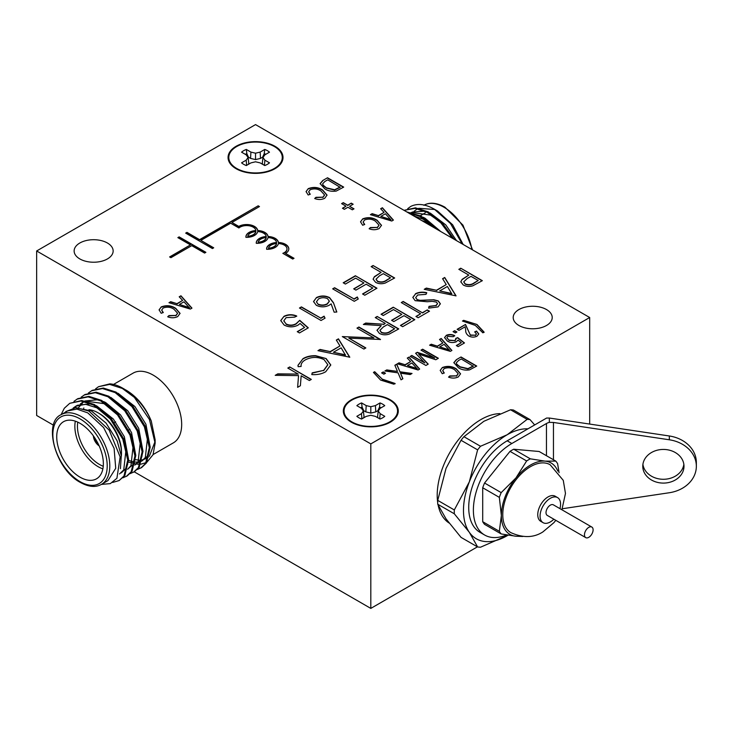 <?xml version="1.0" encoding="UTF-8"?>
<svg xmlns="http://www.w3.org/2000/svg" width="733" height="733" viewBox="0 0 733 733"><rect width="100%" height="100%" fill="white"/><g stroke="black" fill="none" stroke-linecap="round" stroke-linejoin="round"><path stroke-width="1.1" d="M358.978 417.819A16.731 9.657 0 0 0 361.58 419.047L366.198 416.39L370.806 415.281L375.415 416.39L380.033 419.047A16.731 9.657 0 0 0 384.761 416.317L380.152 413.65L378.237 410.993L380.152 408.327L384.761 405.67A16.731 9.657 0 0 0 380.033 402.93L375.415 405.596L370.806 406.696L366.198 405.596L361.58 402.93A16.731 9.657 0 0 0 356.852 405.67L361.461 408.327L363.376 410.993L361.461 413.65L356.852 416.317A16.731 9.657 0 0 0 358.978 417.819M389.718 400.071A26.745 15.439 180 0 1 391.898 420.485A26.745 15.439 180 0 1 351.895 421.906A26.745 15.439 180 0 1 349.714 420.485A26.745 15.439 180 0 1 353.095 399.421A26.745 15.439 180 0 1 389.718 400.071M243.704 164.329A16.731 9.657 0 0 0 246.315 165.557L250.924 162.891L255.533 161.791L260.151 162.891L264.76 165.557A16.731 9.657 0 0 0 269.487 162.827L264.879 160.161L262.973 157.494L264.879 154.837L269.487 152.171A16.731 9.657 0 0 0 264.76 149.44L260.151 152.107L255.533 153.206L250.924 152.107L246.315 149.44A16.731 9.657 0 0 0 241.578 152.171L246.187 154.837L248.102 157.494L246.187 160.161L241.578 162.827A16.731 9.657 0 0 0 243.704 164.329M274.444 146.582A26.745 15.439 180 0 1 276.634 166.987A26.745 15.439 180 0 1 236.622 168.416A26.745 15.439 180 0 1 234.441 166.987A26.745 15.439 180 0 1 237.831 145.931A26.745 15.439 180 0 1 274.444 146.582M95.162 438.49A6.78 3.912 -120 0 0 97.782 443.034M93.384 435.888A8.613 4.966 -120 0 0 99.157 445.875M93.531 436.089A8.613 4.966 -120 0 0 99.047 445.646M102.877 468.863A32.967 19.04 60 0 1 98.167 466.701A32.967 19.04 60 0 1 75.334 421.173M88.95 409.729A32.967 19.04 60 0 1 98.167 412.862L98.167 412.862A32.967 19.04 60 0 1 121.486 453.241A32.967 19.04 60 0 1 121.339 456.201M99.468 413.614L98.167 412.862L99.468 413.614A31.134 17.977 -120 0 1 121.486 451.748L121.486 453.241M77.771 422.153A31.134 17.977 -120 0 0 99.468 464.456A31.134 17.977 -120 0 0 103.243 466.261M80.034 423.326A32.967 19.04 -120 0 0 63.551 421.695A32.967 19.04 -120 0 0 58.503 448.12A32.967 19.04 -120 0 0 80.034 477.174A32.967 19.04 -120 0 0 96.527 478.805A32.967 19.04 -120 0 0 101.575 452.38A32.967 19.04 -120 0 0 80.034 423.326M101.466 484.366L107.934 480.628L115.722 468.295L114.11 448.367L103.619 427.568L87.813 412.899L76.919 409.106L67.683 410.901L61.206 414.64A40.26 23.245 60 0 1 81.336 416.637A40.26 23.245 60 0 1 107.632 452.105A40.26 23.245 60 0 1 101.466 484.366C95.693 487.628 88.675 486.996 80.419 482.461C55.433 469.596 42.752 422.263 61.206 414.64M61.059 414.722L64.312 408.254L69.754 403.315L81.757 400.511L94.429 404.552L111.214 418.561L123.666 438.746L128.605 459.6L124.867 475.442L119.14 480.555L112.625 482.451M69.754 403.315L80.887 401.015L93.558 405.056L110.344 419.065L122.796 439.25L127.734 460.104L123.996 475.946L119.14 480.555M134.377 397.405A45.794 26.434 -120 0 0 122.75 388.206A45.794 26.434 -120 0 0 109.923 383.854L98.534 386.694L109.666 384.404L122.338 388.444L134.377 397.405L149.45 419.505L155.13 443.273L153.032 454.744L147.003 462.111M88.381 393.016L92.211 390.35L103.344 388.05L116.016 392.091L132.801 406.1L145.253 426.285L150.192 447.13L146.453 462.981L141.597 467.581L137.328 469.486M141.157 467.828L137.694 469.111M91.341 390.854L102.473 388.554L115.145 392.595L131.931 406.604L144.383 426.789L149.321 447.634L145.583 463.485L140.727 468.085M81.18 397.176L85.019 394.501L96.151 392.201L108.823 396.241L125.609 410.251L138.061 430.436L142.999 451.29L139.261 467.132L134.405 471.74L130.126 473.646M84.139 395.005L95.272 392.705L107.943 396.745L124.738 410.755L137.19 430.94L142.129 451.794L138.39 467.636L133.534 472.244M73.987 401.327L77.817 398.651L88.95 396.361L101.621 400.401L118.416 414.411L130.868 434.587L135.807 455.44L132.068 471.282L127.212 475.891L122.933 477.797M76.947 399.164L88.079 396.865L100.751 400.905L117.537 414.915L129.988 435.09L134.927 455.944L131.189 471.786L126.333 476.395M95.574 388.866L98.534 386.694M101.383 484.412L110.317 483.615L116.913 478.292L120.148 456.906L109.199 430.152L88.876 411.048L76.058 407.621L65.787 411.579M155.13 443.273L155.13 439.763L151.255 420.962C145.097 406.943 135.953 396.232 123.84 388.829L122.75 388.206M146.133 462.615L140.873 464.181M140.195 464.236L136.503 464.09M136.072 464.026L131.784 462.926M135.715 459.71L139.032 460.077M140.26 460.058L141.487 459.948M142.284 459.829L143.641 459.509M144.685 459.17L148.378 457.117M149.33 456.302L155.094 441.458M432.598 226.827A32.967 19.04 -120 0 0 427.147 222.933A32.967 19.04 -120 0 0 421.695 220.523M411.048 206.275L410.7 206.468A45.794 26.434 -120 0 0 410.691 206.477A45.794 26.434 -120 0 1 411.048 206.275C417.654 203.188 425.36 204.122 434.156 209.061L437.509 210.994L452.673 224.811L463.174 244.474M452.435 238.28L440.872 222.869L427.293 212.378L414.979 208.364L404.03 210.334L415.492 207.833L428.164 211.874L442.329 222.969L454.139 239.26M434.568 227.963L420.091 216.528L407.841 212.524M437.354 229.566L420.971 216.024L406.778 211.91M434.156 209.061L450.483 223.501L462.175 243.897M153.115 454.542L173.345 442.86A40.26 23.245 -120 0 0 179.512 410.608A40.26 23.245 -120 0 0 153.215 375.131A40.26 23.245 -120 0 0 133.085 373.143L113.533 384.431M151.255 420.962C145.546 407.246 137.346 397.075 126.662 390.46L125.297 389.699M390.231 399.778A27.478 15.86 0 0 0 360.297 396.333A27.478 15.86 0 0 0 343.328 410.993A27.478 15.86 0 0 0 351.382 422.208A27.478 15.86 0 0 0 381.325 425.644A27.478 15.86 0 0 0 398.285 410.993A27.478 15.86 0 0 0 390.231 399.778M344.263 412.871A27.478 15.86 0 0 0 343.823 413.98M274.967 146.279A27.478 15.86 0 0 0 245.024 142.843A27.478 15.86 0 0 0 228.064 157.494A27.478 15.86 0 0 0 236.108 168.718A27.478 15.86 0 0 0 266.052 172.154A27.478 15.86 0 0 0 283.011 157.494A27.478 15.86 0 0 0 274.967 146.279M228.989 159.382A27.478 15.86 0 0 0 228.549 160.49M546.497 309.555A19.507 11.261 0 0 0 525.24 307.118A19.507 11.261 0 0 0 513.201 317.517A19.507 11.261 0 0 0 518.909 325.479A19.507 11.261 0 0 0 540.166 327.926A19.507 11.261 0 0 0 552.215 317.517A19.507 11.261 0 0 0 546.497 309.555M107.43 243.008A19.507 11.261 0 0 0 86.173 240.561A19.507 11.261 0 0 0 74.134 250.97A19.507 11.261 0 0 0 79.842 258.932A19.507 11.261 0 0 0 101.099 261.369A19.507 11.261 0 0 0 113.148 250.97A19.507 11.261 0 0 0 107.43 243.008M642.777 466.261A20.606 16.822 180 0 0 663.383 483.093A20.606 16.822 180 0 0 683.99 466.261A20.606 16.822 180 0 0 663.383 449.439A20.606 16.822 180 0 0 642.777 466.261M683.852 464.365A20.606 16.822 0 0 1 663.383 479.281A20.606 16.822 0 0 1 642.905 464.365M480.509 446.269A70.066 40.452 120 0 0 477.623 449.86L461.039 440.286A70.066 40.452 -60 0 1 463.925 436.694L480.509 446.269L507.19 434.751A61.819 35.688 -60 0 1 527.952 428.823L546.616 418.039L549.347 418.039L669.321 435.979A32.967 26.919 0 0 1 696.35 462.459L696.35 466.261A32.967 26.919 180 0 0 669.321 439.782L553.452 422.455L553.452 459.756M562.303 508.748L669.321 492.741A32.967 26.919 180 0 0 696.35 466.261M561.89 509.765L565.473 493.437L563.265 480.344L550.107 464.722A39.215 22.641 120 0 0 530.5 466.664A39.215 22.641 120 0 0 504.881 501.225A39.215 22.641 120 0 0 510.892 532.644C523.005 538.095 533.67 537.857 542.869 531.929L553.937 522.629L555.788 520.329M559.939 508.638A14.486 8.365 120 0 0 557.566 497.588L555.229 496.241A14.486 8.365 120 0 0 547.991 496.956A14.486 8.365 120 0 0 538.535 509.719A14.486 8.365 120 0 0 540.752 521.328L543.08 522.675A14.486 8.365 120 0 0 550.327 521.951A14.486 8.365 120 0 0 553.836 519.202M557.566 497.588A14.486 8.365 120 0 0 550.327 498.303A14.486 8.365 120 0 0 540.862 511.066A14.486 8.365 120 0 0 543.08 522.675M591.833 527.054L553.369 504.845A6.102 3.518 120 0 0 550.327 505.147A6.102 3.518 120 0 0 546.342 510.525A6.102 3.518 120 0 0 547.276 515.409L585.731 537.619A6.102 3.518 120 0 0 588.782 537.316A6.102 3.518 120 0 0 592.768 531.938A6.102 3.518 120 0 0 591.833 527.054A6.102 3.518 120 0 0 588.782 527.357A6.102 3.518 120 0 0 584.797 532.726A6.102 3.518 120 0 0 585.731 537.619M559.068 472.693L557.621 463.723A46.161 26.654 120 0 0 555.779 461.103L539.149 451.501L513.696 449.228L530.325 458.831L545.068 461.13A41.213 23.795 120 0 0 530.5 465.034A41.213 23.795 120 0 0 515.931 477.953L526.642 460.956L510.012 451.354L484.55 483.02L501.18 492.622A46.161 26.654 120 0 0 499.338 497.368L482.708 487.766L482.708 521.713L499.338 531.315A46.161 26.654 120 0 0 501.18 533.936L484.55 524.333A46.161 26.654 120 0 1 482.708 521.713M530.325 458.831A46.161 26.654 120 0 0 528.484 459.829A46.161 26.654 120 0 0 526.642 460.956M513.696 449.228A46.161 26.654 120 0 0 511.854 450.227A46.161 26.654 120 0 0 510.012 451.354M449.072 523.014A61.819 35.688 -60 0 1 438.16 505.239M437.702 502.591A61.819 35.688 -60 0 1 480.912 419.578A61.819 35.688 -60 0 1 499.906 413.632M397.79 413.98A27.478 15.86 0 0 0 397.35 412.871M282.517 160.49A27.478 15.86 0 0 0 282.077 159.382M549.347 418.039L549.347 422.364L553.452 422.455M437.729 504.222A70.066 40.452 -60 0 1 437.729 500.373L454.313 509.948A70.066 40.452 120 0 0 454.313 513.787L437.729 504.222L446.021 518.854L461.039 537.381L477.623 546.955A70.066 40.452 120 0 0 480.509 547.212L508.033 535.2A61.819 35.688 -60 0 1 507.19 535.704A61.819 35.688 -60 0 1 469.331 532.314A61.819 35.688 -60 0 1 469.331 481.847L477.623 449.86M527.952 428.823L507.19 440.808A54.398 31.409 120 0 0 471.649 488.746A54.398 31.409 120 0 0 479.987 532.341L484.65 535.026A54.398 31.409 120 0 0 506.585 534.962M527.137 419.349L510.553 409.774A70.066 40.452 -60 0 1 513.439 410.031L530.023 419.606A70.066 40.452 120 0 0 527.137 419.349L507.19 434.751A61.819 35.688 120 0 0 469.331 481.847L454.313 509.948M484.55 483.02A46.161 26.654 120 0 0 482.708 487.766M557.767 471.072A41.213 23.795 120 0 0 545.068 461.13L555.779 461.103M501.18 492.622L515.931 477.953A41.213 23.795 120 0 0 501.363 515.51L499.338 497.368M499.338 531.315L501.363 515.51A41.213 23.795 120 0 0 515.931 536.235L501.18 533.936M522.812 536.483L515.931 536.235A41.213 23.795 120 0 0 520.219 536.107M546.452 455.715L546.452 423.518L511.854 443.502A54.398 31.409 120 0 0 476.313 491.44A54.398 31.409 120 0 0 484.65 535.026M530.023 419.606L534.669 424.938M477.623 546.955L469.331 532.314L454.313 513.787M510.553 409.774L483.872 421.292L463.925 436.694M461.039 440.286L446.021 468.387L437.729 500.373M546.452 423.518A9.896 5.708 180 0 1 549.347 422.364M370.806 443.896L589.689 317.517L255.533 124.601L36.65 250.97L370.806 443.896L370.806 608.399L477.43 546.845M589.689 317.517L589.689 424.068M36.65 250.97L36.65 415.483L53.482 425.195M134.249 471.832L370.806 608.399M258.181 205.808L199.578 239.645L186.979 232.37L185.678 233.112L212.414 248.551L213.706 247.8L200.879 240.387L230.638 223.198L238.912 227.972A9.263 5.351 180 0 1 248.982 225.764A9.263 5.351 180 0 1 255.872 230.547A11.096 6.405 0 0 0 245.894 236.915A11.096 6.405 0 0 0 245.912 237.327A11.096 6.405 0 0 0 257.668 231.582A9.263 5.351 180 0 1 266.226 236.53A11.096 6.405 0 0 0 256.257 242.898A11.096 6.405 0 0 0 256.275 243.31A11.096 6.405 0 0 0 268.031 237.565A9.263 5.351 180 0 1 276.588 242.504A11.096 6.405 0 0 0 266.61 248.881A11.096 6.405 0 0 0 266.638 249.293A11.096 6.405 0 0 0 278.393 243.548A9.263 5.351 180 0 1 286.979 248.881A9.263 5.351 180 0 1 282.837 253.334L292.724 259.051L294.025 258.3L285.558 253.416A11.096 6.405 0 0 0 288.811 248.881A11.096 6.405 0 0 0 278.421 242.486A11.096 6.405 0 0 0 268.067 236.502A11.096 6.405 0 0 0 257.704 230.529A11.096 6.405 0 0 0 250.539 224.939A11.096 6.405 0 0 0 238.784 226.405L231.94 222.456L259.473 206.559L258.181 205.808L199.578 239.938L186.979 232.663L185.944 233.259M169.616 256.935L170.917 257.686L191.753 245.656L204.589 253.068L205.891 252.317L179.154 236.887L177.853 237.629L190.461 244.904L169.616 256.935M357.301 296.993L358.245 299.009L354.259 301.309L332.672 288.848L334.605 287.73L353.984 298.917L357.301 296.993L358.135 299.073M373.079 265.52L394.666 277.981L385.191 283.075C381.673 284.147 378.475 283.891 375.589 282.306L373.115 279.145L374.416 276.662L381.105 272.392L371.136 266.638L373.079 265.52L394.4 278.128M333.414 302.61L336.823 312.011L334.156 312.203L331.142 303.874L329.108 305.285C324.847 307.347 320.578 307.347 316.317 305.285L313.532 301.565L316.445 297.571C320.816 295.472 325.186 295.472 329.557 297.598L333.414 302.61L336.713 312.02M308.318 327.834L299.458 332.947L297.25 331.664L304.589 327.431L300.072 323.482L297.955 325.186C293.292 327.44 288.674 327.385 284.102 325.031L280.739 320.559L284.019 316.299C288.078 314.301 292.302 314.2 296.691 316.005L294.758 317.123L286.117 317.636L283.818 320.843L286.117 323.968C289.517 325.571 292.843 325.489 296.086 323.711L299.742 320.321L308.318 327.834M349.788 357.209L317.966 350.658L320.064 349.439L330.18 351.593L339.965 345.949L336.328 340.057L338.444 338.838L349.788 357.209M377.183 316.464L398.77 328.925L389.269 334.074C385.714 335.228 382.434 335.008 379.437 333.423L377 330.216L381.242 325.626L363.348 324.453L365.74 323.07L383.634 324.243L385.21 323.335L375.25 317.581L377.183 316.464L398.514 329.08M422.575 312.634L427.275 309.912L429.492 311.195L418.149 317.746L415.932 316.464L420.632 313.751L401.263 302.564L403.196 301.446L422.575 312.927L427.275 309.912M456.063 295.857L424.233 289.306L426.34 288.087L436.447 290.241L446.232 284.587L442.595 278.696L444.711 277.477L456.063 295.857M179.2 296.801L180.95 295.793L191.964 308.126L190.323 309.069L168.966 302.711L170.716 301.703L176.965 303.673L182.618 300.411L179.2 296.801M421.017 350.145L422.648 349.201L438.361 358.272L435.805 359.747L418.68 354.103L428.228 364.127L425.91 365.465L410.196 356.394L411.827 355.45L424.801 362.936L415.602 353.269L417.269 352.307L434.733 358.061L421.017 350.145M446.15 335.402C449.036 334.129 451.876 334.221 454.689 335.65L453.26 336.713L447.799 336.328L446.883 337.656L448.935 340.103L455.101 340.598L455.798 338.408L457.658 337.601L464.484 342.952L458.162 346.608L456.32 345.545L461.286 342.687L457.988 340.103L456.283 341.807C453.104 342.989 450.135 342.751 447.387 341.092L444.546 337.546L446.15 335.696C449.036 334.431 451.876 334.514 454.689 335.952M456.036 339.379L455.798 338.408M462.45 321.036L463.668 320.33L476.963 324.472L484.082 332.113L482.855 332.819L475.305 325.397L462.45 321.036M453.058 331.646L454.689 330.702L456.934 331.994L455.303 332.938L453.058 331.646M322.74 180.52L327.514 177.762L343.704 187.107L336.264 191.056C331.774 191.698 327.944 190.947 324.765 188.802L320.11 183.589L322.74 180.52L327.514 177.762M364.631 219.946L363.119 222.026L364.722 224.5L362.624 225.223L360.526 221.815L362.679 218.883C367.847 216.922 372.666 217.38 377.138 220.248L381.49 225.315L379.144 228.559C375.974 230.043 372.639 230.107 369.139 228.751L370.403 227.532L377.321 227.422L379.034 225.196L375.452 221.219C372.208 218.993 368.598 218.562 364.631 219.946M381.627 372.886L383.258 371.943L385.503 373.244L383.872 374.178L381.627 372.886M380.638 208.758L382.388 207.751L393.41 220.083L391.77 221.027L370.403 214.668L372.153 213.66L378.402 215.63L384.065 212.368L380.638 208.758M456.384 359.656L461.02 356.98L476.734 366.051L469.514 369.881C465.162 370.504 461.433 369.771 458.345 367.691L453.837 362.633L456.384 359.656L461.02 356.98M380.629 380.088L373.464 372.419L374.682 371.704L382.232 379.135L395.096 383.487L393.868 384.202L380.629 380.088M394.858 365.245L396.727 364.164L399.934 371.778L412.038 373.473L410.168 374.554L400.566 373.207L402.875 378.759L401.015 379.841L398.065 372.85L384.889 370.999L386.758 369.927L397.469 371.429L394.858 365.245M341.596 203.618L343.282 202.647L347.699 205.194L351.272 203.133L353.159 204.223L349.586 206.294L354.002 208.841L352.326 209.812L347.909 207.265L344.336 209.326L342.439 208.236L346.013 206.165L341.596 203.618M310.169 189.719L308.666 191.799L310.27 194.272L308.172 194.996L306.073 191.588L308.226 188.656C313.394 186.695 318.214 187.153 322.676 190.021L327.037 195.088L324.682 198.331C321.512 199.816 318.177 199.88 314.686 198.524L315.95 197.305L322.859 197.195L324.582 194.969L320.999 190.992C317.746 188.766 314.136 188.335 310.169 189.719M465.098 326.817L458.977 330.345L457.135 329.291L465.51 324.453L470.32 335.008L475.47 335.201L476.432 333.872L474.691 331.884L476.532 331.05L478.768 333.936L477.036 336.181C474.205 337.51 471.411 337.427 468.653 335.934C466.408 334.202 465.437 332.214 465.721 329.978L465.098 326.817M444.189 368.58L442.723 370.605L444.28 373.005L442.237 373.711L440.203 370.394L442.301 367.554C447.313 365.648 451.986 366.088 456.329 368.882L460.553 373.803L458.272 376.945C455.193 378.384 451.959 378.448 448.569 377.129L449.796 375.947L456.503 375.846L458.171 373.683L454.698 369.826C451.537 367.654 448.037 367.242 444.189 368.58M439.516 339.461L441.22 338.481L451.913 350.447L450.328 351.373L429.584 345.197L431.279 344.217L437.354 346.132L442.842 342.962L439.516 339.461M407.273 358.08L408.977 357.099L419.67 369.065L418.076 369.982L397.341 363.815L399.036 362.835L405.102 364.75L410.599 361.58L407.273 358.08M163.184 307.988L161.681 310.068L163.285 312.542L161.187 313.266L159.088 309.857L161.242 306.925C166.409 304.965 171.229 305.423 175.691 308.291L180.052 313.358L177.707 316.601C174.527 318.085 171.192 318.149 167.701 316.793L168.966 315.575L175.883 315.465L177.597 313.238L174.014 309.262C170.762 307.035 167.151 306.605 163.184 307.988M415.455 293.731C418.781 292.11 422.538 291.752 426.734 292.669L426.01 294.354L417.673 295.005L415.703 297.598L417.095 299.559L419.991 300.338L433.799 299.733L438.288 300.933L440.377 303.783L438.013 306.916L428.603 308.126L429.025 306.348L436.016 305.514L437.509 303.572L436.447 302.106L432.232 301.318L427.183 301.749L415.135 300.667L412.826 297.378L415.455 294.034C418.781 292.403 422.538 292.046 426.734 292.962M393.236 307.2L414.823 319.661L402.646 326.689L400.429 325.415L410.672 319.496L404.03 315.666L393.795 321.576L391.578 320.303L401.812 314.384L393.511 309.592L383.277 315.511L381.059 314.228L393.236 307.2L414.566 319.808M356.98 328.127L358.923 327.01L380.509 339.471L348.853 338.133L365.84 347.937L363.898 349.064L342.32 336.594L373.931 337.913L356.98 328.127M325.718 371.741C321.851 373.995 317.206 374.939 311.791 374.572L312.185 372.85L323.629 370.394L327.816 364.695L324.032 359.591C317.664 356.623 311.397 356.733 305.23 359.93C302.152 361.745 300.777 363.916 301.116 366.454L298.139 366.692L297.964 365.336L303.004 358.657C306.476 356.568 310.7 355.578 315.676 355.697L326.112 358.556L330.785 364.952L325.718 371.741M301.071 365.776L301.116 366.454M324.096 316.17L325.04 318.177L321.045 320.486L299.458 308.025L301.4 306.898L320.77 318.085L324.096 316.17L324.93 318.241M289.737 366.958L311.323 379.419L309.381 380.537L301.162 375.791L300.383 385.732L297.616 387.326L298.542 375.608L275.205 375.342L277.789 373.857L298.212 374.087L287.794 368.076L289.737 366.958L311.058 379.566M355.368 275.745L376.954 288.206L364.777 295.234L362.56 293.96L372.804 288.051L366.161 284.212L355.917 290.121L353.7 288.848L363.944 282.938L355.642 278.146L345.399 284.056L343.191 282.773L355.368 275.745L376.689 288.353M460.764 268.214L482.351 280.675L472.877 285.769C469.367 286.832 466.161 286.576 463.274 285L460.8 281.829L462.102 279.355L468.79 275.086L458.831 269.332L460.764 268.214L482.094 280.821M461.02 357.273L476.477 366.198M453.837 362.789L456.384 359.949M456.293 363.064L456.787 364.484L460.003 367.059L467.966 368.928L473.261 366.234L461.222 358.978L458.418 360.599L456.283 362.908L456.787 364.182L460.003 366.766L467.966 368.626L473.261 365.932M380.821 208.951L382.388 207.751M382.388 208.044L393.227 220.184M370.742 214.769L372.153 213.66M372.153 213.954L378.402 215.63M378.402 215.933L384.065 212.368M380.848 216.4L390.9 219.882L385.402 213.779L380.848 216.4L390.9 219.579M373.555 372.657L374.682 371.704M374.682 372.007L382.232 379.135M382.232 379.428L395.096 383.79M381.884 373.033L383.258 371.943M383.258 372.245L385.246 373.39M394.959 365.483L396.727 364.164M396.727 364.466L399.934 371.778M399.934 372.08L411.616 373.72M402.774 378.824L400.566 373.207M385.311 371.063L386.758 369.927M386.758 370.22L397.469 371.429M363.128 222.172L364.475 224.582M360.535 221.962L362.679 218.883M362.679 219.176C367.847 217.215 372.666 217.674 377.138 220.551L377.138 220.248M377.138 220.551L381.49 225.462M369.368 228.824L370.403 227.532M370.403 227.835L377.321 227.422M377.321 227.725L379.034 225.343M341.862 203.765L343.282 202.647M343.282 202.949L347.699 205.194M347.699 205.497L351.272 203.133M351.272 203.435L352.903 204.379M353.746 208.987L349.586 206.294M342.696 208.383L346.013 206.165M327.514 178.064L343.438 187.263M320.119 183.745L322.74 180.822M322.639 184.02L323.152 185.486L326.469 188.143L334.669 190.067L340.13 187.291L327.724 179.823L324.838 181.491L322.63 183.864L323.152 185.183L326.469 187.84L334.669 189.765L340.13 186.988M308.675 191.945L310.022 194.355M306.073 191.734L308.226 188.656M308.226 188.949C313.394 186.997 318.214 187.446 322.676 190.323L322.676 190.021M322.676 190.323L327.028 195.244M314.915 198.597L315.95 197.305M315.95 197.608L322.859 197.195M322.859 197.498L324.572 195.115M453.315 331.792L454.689 330.702M454.689 331.004L456.677 332.15M457.401 329.438L465.51 324.453M465.51 324.756L470.32 335.008M470.32 335.311L475.47 335.201M475.47 335.503L476.423 334.028M474.975 332.049L476.532 331.05M476.532 331.353L478.768 334.083M462.835 321.109L463.668 320.33M463.668 320.633L476.963 324.472M476.963 324.765L484.082 332.416M442.732 370.751L444.033 373.088M440.212 370.541L442.301 367.554M442.301 367.847C447.313 365.95 451.986 366.39 456.329 369.185L456.329 368.882M456.329 369.185L460.553 373.949M448.798 377.211L449.796 375.947M449.796 376.249L456.503 375.846M456.503 376.148L458.171 373.83M446.892 337.812L448.935 340.103M448.935 340.405L455.101 340.598M455.101 340.9L455.798 338.71M455.917 338.655L457.658 337.601M457.658 337.904L464.264 343.081M456.586 345.701L461.286 342.687M444.555 337.702L446.15 335.696M439.708 339.654L441.22 338.481M441.22 338.774L451.739 350.548M429.932 345.298L431.279 344.217M431.279 344.51L437.354 346.132M437.354 346.434L442.842 342.962M439.727 346.883L449.485 350.264L444.143 344.336L439.727 346.883L449.485 349.962M421.273 350.292L422.648 349.201M422.648 349.504L438.105 358.428M428.045 364.237L418.68 354.103M410.453 356.54L411.827 355.45M411.827 355.743L424.801 362.936M415.785 353.462L417.269 352.307M417.269 352.6L434.733 358.061M407.456 358.272L408.977 357.099M408.977 357.392L419.496 369.166M397.68 363.916L399.036 362.835M399.036 363.128L405.102 364.75M405.102 365.052L410.599 361.58M407.484 365.501L417.233 368.882L411.9 362.945L407.484 365.501L417.233 368.58M179.383 296.993L180.95 295.793M180.95 296.086L191.789 308.226M169.305 302.811L170.716 301.703M170.716 301.996L176.965 303.673M176.965 303.975L182.618 300.411M179.411 304.442L189.462 307.924L183.965 301.822L179.411 304.442L189.462 307.622M161.691 310.215L163.038 312.625M159.088 310.004L161.242 306.925M161.242 307.219C166.409 305.258 171.229 305.716 175.691 308.593L175.691 308.291M175.691 308.593L180.052 313.513M167.93 316.867L168.966 315.575M168.966 315.877L175.883 315.465M175.883 315.767L177.588 313.385M424.609 289.379L426.34 288.087M426.34 288.39L436.447 290.241M436.447 290.534L446.232 284.587M442.732 278.916L444.711 277.477M444.711 277.78L455.926 295.93M439.681 290.928L451.739 293.786L447.396 286.475L439.681 290.928L451.739 293.493M415.703 297.745L417.095 299.559M417.095 299.861L419.991 300.338M419.991 300.64L433.799 299.733M433.799 300.035L438.288 300.933M438.288 301.236L440.368 303.929M428.677 308.126L429.025 306.348M429.025 306.641L436.016 305.514M436.016 305.808L437.5 303.728M412.826 297.525L415.455 294.034M427.275 310.215L429.236 311.342M416.188 316.61L420.632 313.751M401.519 302.711L403.196 301.446M403.196 301.749L422.575 312.927M400.694 325.562L410.672 319.496M391.834 320.449L401.812 314.384M381.316 314.375L393.236 307.494M377 330.372L381.242 325.626M363.815 324.481L365.74 323.07M365.74 323.372L383.634 324.243M383.634 324.545L385.21 323.335M375.507 317.737L377.183 316.766M379.951 330.464L381.38 332.608C384.834 333.817 387.894 333.414 390.57 331.408L394.62 328.769L387.427 324.609L383.441 326.881L379.941 330.308L381.38 332.306C384.834 333.515 387.894 333.121 390.57 331.105L394.62 328.769M357.246 328.274L358.923 327.01M358.923 327.312L380.244 339.626M365.584 348.093L348.853 338.133M342.76 336.639L373.931 337.913M318.342 350.74L320.064 349.439M320.064 349.742L330.18 351.593M330.18 351.895L339.965 345.949M336.465 340.277L338.444 338.838M338.444 339.132L349.65 357.283M333.414 352.28L345.463 355.148L341.129 347.827L333.414 352.28L345.463 354.845M311.855 374.581L312.185 372.85M312.185 373.143L323.629 370.394M323.629 370.696L327.816 364.851M301.071 365.923L301.089 366.454M297.964 365.492L303.004 358.657M303.004 358.959C306.476 356.861 310.7 355.871 315.676 355.991L315.676 355.697M315.676 355.991L326.112 358.556M326.112 358.858L330.785 365.107M297.506 331.82L304.589 327.431M280.748 320.715L284.019 316.299M284.019 316.592C288.078 314.604 292.302 314.503 296.691 316.308M283.827 320.99L286.117 323.968M286.117 324.261C289.517 325.873 292.843 325.791 296.086 324.004L296.086 323.711M296.086 324.004L299.742 320.321M299.742 320.623L308.107 327.953M299.724 308.172L301.4 306.898M301.4 307.2L320.77 318.085M320.77 318.388L324.096 316.473M313.532 301.712L316.445 297.571M316.445 297.873C320.816 295.766 325.186 295.775 329.557 297.891L329.557 297.598M329.557 297.891L333.414 302.903M316.482 301.923L318.131 304.397C321.283 305.743 324.343 305.634 327.303 304.067L329.328 301.281M318.131 304.103C321.283 305.45 324.343 305.331 327.303 303.764L329.328 301.126L327.541 298.67C324.481 297.323 321.485 297.406 318.553 298.917L316.473 301.776L318.131 304.397M297.644 387.308L298.542 375.608M275.709 375.351L277.789 373.857M277.789 374.151L298.212 374.087M288.051 368.223L289.737 367.251M373.115 279.291L374.416 276.662M374.416 276.955L381.105 272.392M371.402 266.785L373.079 265.822M376.075 279.31L377.513 281.481C380.885 282.727 383.9 282.37 386.566 280.4L390.515 277.825L383.313 273.666L379.492 275.819L376.066 279.154L377.513 281.188C380.885 282.434 383.9 282.068 386.566 280.098L390.515 277.825M362.817 294.107L372.804 288.051M353.966 288.994L363.944 282.938M343.447 282.929L355.368 276.048M332.929 288.994L334.605 287.73M334.605 288.023L353.984 298.917M353.984 299.211L357.301 297.296M460.81 281.985L462.102 279.355M462.102 279.649L468.79 275.086M459.087 269.478L460.764 268.507M463.76 281.994L465.208 284.175C468.579 285.421 471.594 285.064 474.251 283.094L478.2 280.51L471.007 276.359L467.178 278.513L463.751 281.848L465.208 283.882C468.579 285.119 471.594 284.761 474.251 282.791L478.2 280.51M190.461 244.904L169.882 257.091M205.625 252.464L179.154 237.18L178.119 237.776M259.216 206.706L258.181 206.11M288.802 249.028A11.096 6.405 0 0 0 278.421 242.788A11.096 6.405 0 0 0 268.067 236.805A11.096 6.405 0 0 0 257.704 230.822A11.096 6.405 0 0 0 250.539 225.242A11.096 6.405 0 0 0 238.784 226.708L231.94 222.456M293.759 258.447L285.558 253.416M286.969 249.028A9.263 5.351 180 0 1 286.979 249.183A9.263 5.351 180 0 1 283.149 253.517M266.62 249.028A11.096 6.405 0 0 1 276.588 242.806L276.588 242.504M256.257 243.054A11.096 6.405 0 0 1 266.226 236.823L266.226 236.53M245.894 237.071A11.096 6.405 0 0 1 255.872 230.84L255.872 230.547M213.45 247.946L200.879 240.387M258.163 242.229L258.163 242.522A9.263 5.351 0 0 0 266.18 237.895L266.18 237.593A9.263 5.351 0 0 0 258.163 242.229A9.263 5.351 0 0 0 266.18 237.593M247.8 236.246L247.8 236.539A9.263 5.351 0 0 0 255.817 231.912L255.817 231.61A9.263 5.351 0 0 0 247.8 236.246A9.263 5.351 0 0 0 255.817 231.61M268.516 248.203L268.516 248.505A9.263 5.351 0 0 0 276.543 243.878L276.543 243.576A9.263 5.351 0 0 0 268.516 248.203A9.263 5.351 0 0 0 276.543 243.576M418.763 208.309L434.568 209.473L435.897 210.124M410.682 206.477L407.722 208.648M413.119 212.836L413.879 211.901M456.522 240.635L445.746 224.857L430.207 213.046M424.828 211.15L412.166 212.066M440.744 231.527L425.03 218.205L423.014 217.197M417.636 215.3L411.497 214.641M434.568 209.473L418.974 208.355M416.582 209.464L414.053 211.306M413.284 212.048L412.661 212.717M412.166 213.321L411.295 214.522M439.534 221.54L430.427 215.09L411.772 212.506M410.663 212.964L409.628 213.486M432.342 225.7L423.234 219.24L413.705 215.914M73.126 408.144L75.655 406.302L85.495 404.25L96.692 407.768L105.799 414.218M126.085 449.017L123.74 469.917L119.506 473.939M80.318 403.984L82.847 402.151M85.239 401.033L103.884 403.617L112.992 410.068M133.287 444.867L130.932 465.757L127.872 469.019M140.479 440.716L138.134 461.607L135.064 464.869M147.672 436.556L145.326 457.456L142.257 460.709M141.13 461.46L138.189 462.679M134.478 463.155L128.614 462.156M74.739 407.704L91.295 410.883L106.129 423.161L117.143 440.854L121.284 455.789L120.414 468.662M74.235 407.759L76.571 405.816M75.655 406.302L77.451 405.267L91.094 403.828M96.472 405.725L113.322 419.001L124.335 436.703L128.605 459.628M127.643 464.41L125.535 468.873L121.302 472.904M78.431 407.713L83.773 401.657M84.9 400.969L98.295 399.677M103.665 401.574L105.689 402.573L120.514 414.851L131.537 432.552L135.807 455.477M134.835 460.26L132.737 464.722L127.615 469.267M83.608 408.803L83.837 407.969M110.866 397.414L127.716 410.7L138.729 428.393L142.999 451.326M142.028 456.109L139.93 460.571L134.808 465.107M118.059 393.264L134.909 406.54L145.922 424.242L150.192 447.167M149.23 451.949L147.122 456.412L142 460.956M141.185 461.259L138.931 461.882M137.831 462.037L135.44 462.092M134.643 462.028L128.623 460.471M245.28 154.306A15.558 8.979 180 0 1 246.829 153.618L248.469 157.192A12.983 7.495 180 0 0 248.011 157.375M263.065 157.375A12.983 7.495 180 0 0 262.606 157.192L264.237 153.618A15.558 8.979 180 0 1 265.795 154.306M264.237 153.618L264.76 149.44M263.065 164.577L262.277 163.477L262.973 157.494M264.421 165.365L264.879 160.161M246.829 153.618L246.315 149.44M262.606 157.192L260.508 158.401L255.533 159.592L250.558 158.401L248.469 157.192M250.558 158.401L250.924 152.107M255.533 159.592L255.533 153.206M260.508 158.401L260.151 152.107M246.645 165.365L246.187 160.161M248.102 157.494L248.799 163.477L248.011 164.577M378.329 410.865A12.983 7.495 0 0 0 377.871 410.682L379.511 407.108A15.558 8.979 180 0 1 381.068 407.795M360.544 407.795A15.558 8.979 180 0 1 362.102 407.108L363.742 410.682A12.983 7.495 0 0 0 363.284 410.865M379.511 407.108L380.033 402.93M378.329 418.067L377.55 416.976L378.237 410.993M379.694 418.855L380.152 413.65M362.102 407.108L361.58 402.93M363.742 410.682L365.831 411.891L366.198 405.596M365.831 411.891L370.806 413.082L370.806 406.696M370.806 413.082L375.782 411.891L375.415 405.596M375.782 411.891L377.871 410.682M361.919 418.855L361.461 413.65M363.284 418.067L364.063 416.976L363.376 410.993M80.034 481.627A38.428 22.182 -120 0 0 107.21 465.941A38.428 22.182 -120 0 0 80.034 418.873A38.428 22.182 -120 0 0 52.868 434.559A38.428 22.182 -120 0 0 80.034 481.627M471.85 249.486A40.26 23.245 -120 0 0 443.987 207.256A40.26 23.245 -120 0 0 423.857 205.267C429.63 202.006 436.639 202.638 444.904 207.164L462.963 225.15L472.556 249.889M511.854 443.502L507.19 440.808M669.321 435.979L669.321 439.782M388.023 423.353L391.898 420.485M272.758 169.854L276.634 166.987M115.649 421.86L114.421 422.575M420.357 215.704L425.296 212.845M411.186 212.579L409.39 213.624M130.016 429.226L128.733 429.959M238.317 169.854L234.441 166.987M353.59 423.353L349.714 420.485"/></g></svg>
